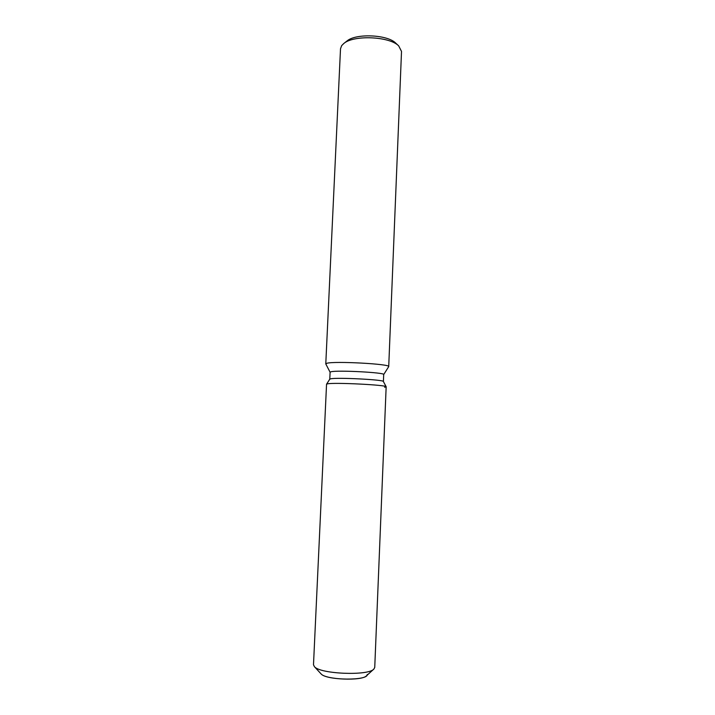 <?xml version="1.0" encoding="UTF-8"?>
<svg xmlns="http://www.w3.org/2000/svg" width="715" height="715" viewBox="0 0 715 715"><rect width="100%" height="100%" fill="white"/><g stroke="black" fill="none" stroke-linecap="round" stroke-linejoin="round"><path stroke-width="1.07" d="M383.383 381.479L386.163 386.761L383.383 381.479C384 379.701 336.926 377.306 330.714 378.816L329.794 379.138L326.549 384.223L313.492 664.78L314.43 666.684C320.231 674.093 368.466 676.006 373.882 669.052L374.74 667.452L386.163 386.761C386.976 384.965 334.379 382.319 327.568 383.839L326.576 384.161L327.568 383.839C334.379 382.319 386.976 384.965 386.163 386.761L384.643 387.28M383.41 381.515L383.696 374.544C385.528 372.56 337.426 370.013 331.036 371.764L330.098 372.202L329.776 379.173M383.687 374.58L388.719 366.616C390.953 363.998 334.182 360.923 326.853 363.292L325.817 363.989L330.098 372.238M388.719 366.616L401.517 51.417L398.693 45.885C389.577 36.349 353.711 34.785 343.799 43.49L341.663 45.635L340.51 48.754L325.781 363.864M395.922 43.284L395.708 43.097C387.557 34.588 355.873 33.203 347.016 40.97L346.793 41.139M367.233 674.433C368.457 680.912 326.451 680.51 321.115 673.941L314.314 666.568M373.757 669.169L366.536 675.738C362.192 681.181 325.736 679.742 321.115 673.941M347.016 40.97L343.799 43.49M395.708 43.097L398.693 45.885M329.794 379.138L326.576 384.161"/></g></svg>
